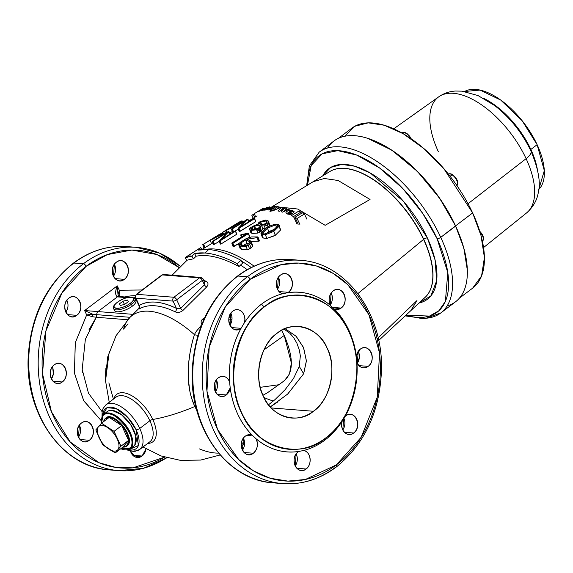 <?xml version="1.0" encoding="UTF-8"?>
<svg xmlns="http://www.w3.org/2000/svg" width="573" height="573" viewBox="0 0 573 573"><rect width="100%" height="100%" fill="white"/><g stroke="black" fill="none" stroke-linecap="round" stroke-linejoin="round"><path stroke-width="0.86" d="M270.298 211.365L270.349 210.578L272.232 210.234L270.914 211.014A91.193 44.995 52.9 0 1 271 211.022L273.285 210.234L277.038 206.652A90.355 44.587 52.9 0 1 278.85 206.832L276.995 208.644L281.357 207.211L272.655 210.9L269.84 211.179M289.286 209.26L282.496 212.146A91.007 44.909 -127.1 0 0 281.107 211.731L283.556 209.396L279.388 211.279A91.007 44.909 -127.1 0 0 277.912 210.936L281.852 207.304A90.355 44.587 52.9 0 1 283.742 207.698L281.458 209.775L285.247 208.063A90.355 44.587 52.9 0 1 286.844 208.5L284.466 210.742L288.484 209.009L289.286 209.26M356.993 360.589L358.111 361.943M358.197 359.472L358.741 360.446M356.8 362.1L357.559 361.592M273.371 208.586A90.742 44.773 -127.1 0 0 270.957 208.5L271.824 207.963A90.634 44.723 52.9 0 1 272.512 207.97L273.693 206.832L271.201 207.97A90.634 44.723 52.9 0 1 271.824 207.963L270.957 208.5A90.742 44.773 -127.1 0 0 270.334 208.508L269.138 209.331L269.489 209.632L272.519 209.052L268.587 209.99L267.62 209.596L269.897 207.856L274.152 206.531L275.155 207.054L273.371 208.586M263.315 209.274L258.416 211.666L263.415 208.586L257.628 211.845L263.995 208.235L264.812 208.157L263.315 209.274M254.527 213.507L262.011 208.944A90.126 44.472 52.9 0 1 263.021 208.364L255.68 212.848A91.007 44.909 -127.1 0 0 254.527 213.507A91.007 44.909 -127.1 0 0 254.233 213.693L255.651 216.759M254.254 213.743L253.23 214.359A91.007 44.909 -127.1 0 0 251.876 215.405L253.194 218.256M254.634 217.375L253.23 214.359M292.481 213.7A90.742 44.773 -127.1 0 0 289.544 212.468L290.411 211.938A90.634 44.723 52.9 0 1 291.249 212.275L292.452 211.387L292.287 210.828L289.651 211.645A90.634 44.723 52.9 0 1 290.411 211.938L289.537 212.468A90.742 44.773 -127.1 0 0 288.778 212.175L287.617 213.07L288.147 213.772L290.747 213.657L291.614 214.13L290.103 214.517L287.173 213.973L285.841 212.784L286.436 211.724L287.983 210.757L290.002 210.191L292.739 210.52L294.128 211.881L292.481 213.7M292.452 211.387L292.287 210.828M287.617 213.07L288.147 213.772M294.049 211.501L294.128 211.881M265.55 210.012A91.007 44.909 -127.1 0 0 264.024 210.191L267.971 207.576L262.95 210.37A91.007 44.909 -127.1 0 0 261.481 210.678L266.782 207.412A90.369 44.594 52.9 0 1 268.25 207.104L267.441 207.605L269.575 206.839L269.797 207.34L265.55 210.012M269.575 206.839L269.797 207.34M297.043 224.158L293.526 216.587A91.007 44.909 -127.1 0 0 291.456 215.598L298.798 211.108A90.126 44.472 52.9 0 1 300.875 212.11L293.526 216.587M301.455 213.357L300.875 212.11M299.858 224.38L297.101 218.442A91.007 44.909 -127.1 0 0 294.959 217.303L302.308 212.834A90.126 44.472 52.9 0 1 304.456 213.987L297.101 218.442M298.182 224.244L294.959 217.303M306.834 219.101L304.456 213.987M344.846 136.231L354.773 126.275L368.231 122.858L384.204 125.229L403.285 133.76L423.948 148.643L443.767 168.526L472.639 212.941L481.005 235.517L484.421 257.542L481.578 275.921L472.661 288.133M468.026 203.737L526.114 158.664A72.792 35.92 -127.1 0 0 438.746 96.823A72.792 35.92 52.9 0 1 526.114 158.664L468.026 203.737M530.312 150.14A1.683 0.587 155.1 0 1 530.849 149.446A61.598 30.39 52.9 0 1 537.316 169.221A61.598 30.39 52.9 0 0 530.849 149.446A1.683 0.587 -24.9 0 0 530.333 150.233M530.39 150.305A16.796 5.866 155.1 0 1 530.927 151.021C538.319 168.605 540.797 182.264 538.376 192.012C537.195 200.02 533.262 206.989 526.587 212.92A72.792 35.92 -127.1 0 0 526.114 158.664A16.796 5.866 -24.9 0 0 530.927 151.021A16.796 5.866 155.1 0 1 526.114 158.664A72.792 35.92 52.9 0 1 526.587 212.92L483.555 247.55M538.749 189.498L544.314 170.596L537.13 144.69L522.118 120.674L500.745 100.082L480.095 90.076L464.588 91.487A61.598 30.39 -127.1 0 1 475.705 89.402A61.598 30.39 -127.1 0 1 537.13 144.69L530.849 149.446L537.13 144.69A61.598 30.39 -127.1 0 1 538.749 189.498M483.712 98.377A61.598 30.39 52.9 0 1 530.849 149.446A61.598 30.39 52.9 0 0 483.712 98.377M438.366 151.723A72.792 35.92 52.9 0 1 438.746 96.823L393.723 128.818M459.403 298.161L472.704 288.097A100.232 49.457 -127.1 0 0 472.639 212.941L455.549 225.877A100.232 49.457 -127.1 0 0 367.708 138.344A100.232 49.457 -127.1 0 0 367.436 138.258A100.232 49.457 52.9 0 1 455.549 225.877L472.639 212.941A100.232 49.457 -127.1 0 0 372.686 122.98A100.232 49.457 -127.1 0 0 351.75 128.23L338.442 138.301M419.751 318.223A100.791 49.736 52.9 0 0 440.809 312.937L455.564 301.77A100.791 49.736 -127.1 0 0 455.499 226.192L455.549 225.877A100.232 49.457 52.9 0 1 467.324 270.277A100.232 49.457 -127.1 0 0 467.317 269.99A100.232 49.457 -127.1 0 0 455.549 225.877L439.699 198.33L417.366 171.363L391.81 150.176L367.701 138.337L391.803 150.169L417.359 171.356L439.692 198.322L455.549 225.877L463.858 248.224L467.317 270.055L463.858 248.224L455.549 225.877L440.744 237.365A100.791 49.736 -127.1 0 0 319.175 152.182A100.791 49.736 52.9 0 1 440.744 237.365A2.801 0.981 155.1 0 1 437.113 238.697A2.801 0.981 -24.9 0 0 440.744 237.365A100.791 49.736 52.9 0 1 440.809 312.937A100.791 49.736 -127.1 0 0 440.744 237.365L455.499 226.192A100.791 49.736 -127.1 0 0 333.93 141.008L319.175 152.182L309.356 165.898L306.648 185.659M481.814 233.884A6.382 3.152 -127.1 0 0 481.75 233.784L481.564 234.099A7.277 3.596 52.9 0 1 482.459 241.169A7.277 3.596 -127.1 0 0 482.452 235.711A7.277 3.596 -127.1 0 0 481.564 234.099L481.75 233.784M480.031 232.115A7.277 3.596 52.9 0 1 481.564 234.099A7.277 3.596 -127.1 0 0 480.031 232.115M480.776 234.694L481.564 234.099L480.776 234.694M410.454 138.286A7.277 3.596 -127.1 0 0 402.518 132.592L401.967 133.008L402.518 132.592A7.277 3.596 -127.1 0 0 402.038 132.85A7.277 3.596 52.9 0 1 402.518 132.592A7.277 3.596 52.9 0 1 410.454 138.286M401.888 132.965L402.697 132.492A0.895 0.774 70.1 0 0 402.518 132.592A0.895 0.774 -109.9 0 1 402.697 132.492L405.398 132.692L407.152 133.702L409.645 136.195L411.178 138.781M231.943 316.876A11.761 4.111 155.1 0 1 228.971 317.836A11.761 4.111 -24.9 0 0 231.943 316.876M228.77 319.999A11.761 4.111 -24.9 0 0 232.008 319.075A11.761 4.111 -24.9 0 1 228.77 319.999M231.678 315.429A10.636 3.717 155.1 0 1 229.386 316.203L231.678 315.429M124.463 304.413L122.966 301.19L127.457 300.051L128.366 301.62L127.457 300.051L122.966 301.19L119.377 303.905L122.966 301.19M134.977 298.762A11.761 4.111 155.1 0 1 131.403 304.277L132.284 306.183A11.761 4.111 -24.9 0 0 135.865 300.667L134.977 298.762C131.511 295.768 125.594 296.95 117.221 302.315A1.117 0.552 52.9 0 1 117.458 302.258A10.636 3.717 155.1 0 1 131.253 297.179A10.636 3.717 155.1 0 1 130.286 303.267A1.117 0.552 52.9 0 1 131.403 304.277A11.761 4.111 -24.9 0 0 134.977 298.762M114.442 309.456A11.761 4.111 -24.9 0 0 120.237 311.562A11.761 4.111 -24.9 0 0 132.284 306.183L131.403 304.277A1.117 0.552 -127.1 0 0 130.286 303.267A10.636 3.717 155.1 0 1 116.491 308.346A10.636 3.717 155.1 0 1 117.458 302.258A1.117 0.552 -127.1 0 0 117.221 302.315C112.107 307.107 113.712 306.204 113.647 308.668A11.761 4.111 -24.9 0 0 120.638 309.377A11.761 4.111 -24.9 0 0 131.403 304.277A11.761 4.111 155.1 0 1 120.638 309.377A11.761 4.111 155.1 0 1 113.647 308.668L114.528 310.573A11.761 4.111 -24.9 0 0 121.519 311.282A11.761 4.111 -24.9 0 0 132.284 306.183A11.761 4.111 -24.9 0 0 135.063 299.88M120.28 305.481L119.377 303.905L120.28 305.481L124.778 304.335L128.366 301.62L124.778 304.335L120.28 305.481M130.286 303.267C121.118 310.502 107.588 309.427 117.458 302.258C126.619 295.031 140.156 296.098 130.286 303.267M108.827 410.719A21.781 10.751 52.9 0 1 111.943 410.354L121.404 414.573L130.866 424.88L135.78 436.01L134.82 445.071A21.781 10.751 52.9 0 0 133.667 429.908A21.781 10.751 52.9 0 0 111.943 410.354L108.82 410.719M67.528 308.811L65.881 312.242L67.528 308.811A10.078 8.029 94.5 0 0 66.848 300.238M52.73 367.787L53.353 373.961L52.73 367.787A10.078 8.029 94.5 0 0 52.344 366.899M128.904 449.669L138.394 445.529L136.116 429.771L127.5 417.094L115.896 408.456L106.943 407.754L102.789 415.16A25.198 12.434 52.9 0 1 116.09 408.542A25.198 12.434 52.9 0 1 136.116 429.771A2.801 0.981 -24.9 0 0 139.748 428.439A27.998 13.816 -127.1 0 0 105.976 404.774A27.998 13.816 52.9 0 1 139.748 428.439A2.801 0.981 155.1 0 1 136.116 429.771A25.198 12.434 52.9 0 1 128.904 449.669M139.311 305.438L135.937 298.175A2.801 0.981 155.1 0 1 135.335 297.881A2.801 0.981 -24.9 0 0 135.937 298.175L139.311 305.438A87.225 43.039 52.9 0 1 176.434 308.374A2.801 1.74 -63.9 0 1 175.159 311.834A84.439 41.664 -127.1 0 0 139.218 308.99A2.801 2.435 59 0 0 139.311 305.438C148.736 300.08 161.113 301.054 176.434 308.374L173.06 301.111A2.801 0.981 -24.9 0 0 176.692 299.772L202.326 280.376A2.801 1.382 -127.1 0 0 199.533 277.862L173.898 297.258A2.801 1.382 52.9 0 1 176.692 299.772A2.801 1.382 -127.1 0 0 173.898 297.258A2.801 2.228 94.5 0 0 173.06 301.111L135.937 298.175L173.06 301.111A2.801 2.228 -85.5 0 1 173.898 297.258L136.768 294.321L162.403 274.925A2.801 2.228 -85.5 0 1 163.728 274.517A2.801 2.228 94.5 0 0 162.403 274.925A2.801 1.382 -127.1 0 0 161.822 275.076A2.801 1.382 52.9 0 1 162.403 274.925L199.533 277.862A2.801 2.228 -85.5 0 1 200.858 277.454A2.801 2.228 -85.5 0 1 202.577 278.772A2.801 0.981 155.1 0 1 203.171 279.065A2.801 0.981 155.1 0 1 202.326 280.376L204.403 284.86L204.582 282.088L204.403 284.86A2.801 1.239 -134.8 0 0 206.674 286.937A2.801 1.239 45.2 0 1 204.403 284.86L202.326 280.376L176.692 299.772L180.688 308.396L204.403 284.86L180.688 308.396A2.801 1.239 -134.8 0 0 182.916 310.451A2.801 1.239 45.2 0 1 180.688 308.396L176.692 299.772A2.801 0.981 155.1 0 1 173.06 301.111L176.434 308.374L180.688 308.396L176.434 308.374A2.801 1.74 116.1 0 1 175.159 311.834A84.439 41.664 -127.1 0 0 139.218 308.99L139.046 308.518L139.218 308.99A2.801 2.435 -121 0 0 139.311 305.438L139.132 306.054L139.311 305.438M257.786 236.914L258.029 237.308L257.786 236.914L251.475 236.921L245.674 238.927L240.467 242.15L245.674 238.927L251.475 236.921L257.786 236.914L259.111 240.474M307.465 185.165A97.997 48.354 52.9 0 1 357.545 155.412A97.997 48.354 52.9 0 1 437.113 238.697A97.997 48.354 52.9 0 1 405.877 315.236L429.528 316.067L438.839 310.788L445.393 301.391L447.792 272.598L437.113 238.697L422.81 213.521L402.812 188.538L379.584 167.989L356.843 155.125L337.748 150.642L322.141 153.829L311.196 165.576L307.465 185.165M324.511 438.846A2.801 1.382 -127.1 0 0 324.841 440.143A80.077 63.782 -85.5 0 1 303.654 450.485L298.691 451.481A80.077 63.782 -85.5 0 1 256.024 438.739L252.077 435.079A80.077 63.782 -85.5 0 1 230.203 387.95L229.587 381.776A80.077 63.782 -85.5 0 1 241.312 327.871A10.078 8.029 -85.5 0 1 240.789 328.3L231.535 327.57L240.789 328.3A10.078 8.029 -85.5 0 1 236.019 329.783A10.078 8.029 -85.5 0 1 228.942 322.176A10.078 8.029 -85.5 0 1 232.831 311.168C238.884 306.025 247.178 314.384 244.377 322.792C249.291 315.3 255.049 309.048 261.66 304.034C268.279 299.042 275.341 295.596 282.847 293.691C275.72 292.789 273.958 279.481 280.398 275.176C289.193 267.885 297.588 285.963 288.348 292.309L287.804 292.696C303.418 290.547 317.635 294.794 330.471 305.438C328.05 299.786 328.945 294.952 333.157 290.941A10.078 8.029 -85.5 0 1 337.927 289.458A10.078 8.029 -85.5 0 1 345.003 297.065A10.078 8.029 -85.5 0 1 341.114 308.073L331.896 307.343L341.114 308.073L334.417 309.098C346.271 321.353 353.562 337.067 356.291 356.227L360.209 349.222C369.005 341.923 377.399 360.002 368.167 366.355C363.382 369.148 359.636 367.83 356.915 362.401C358.068 381.883 354.157 399.854 345.182 416.306A10.078 8.029 -85.5 0 1 345.705 415.876C354.501 408.585 362.895 426.663 353.663 433.009A10.078 8.029 -85.5 0 1 348.893 434.492A10.078 8.029 -85.5 0 1 342.117 421.384C337.203 428.876 331.445 435.129 324.841 440.143C318.216 445.135 311.153 448.58 303.654 450.485C310.774 451.388 312.536 464.696 306.097 469C297.301 476.292 288.907 458.214 298.146 451.868L298.691 451.481C283.076 453.63 268.859 449.382 256.024 438.739C258.452 444.39 257.549 449.225 253.338 453.236C244.542 460.527 236.148 442.449 245.38 436.103L252.077 435.079C240.223 422.824 232.932 407.109 230.203 387.95A10.078 8.029 -85.5 0 1 226.285 394.955L217.031 394.224L226.285 394.955C217.489 402.253 209.095 384.175 218.334 377.822A10.078 8.029 -85.5 0 1 223.105 376.339A10.078 8.029 -85.5 0 1 229.587 381.776L230.203 387.95L226.285 394.955A10.078 8.029 -85.5 0 1 221.515 396.437A10.078 8.029 -85.5 0 1 214.438 388.831A10.078 8.029 -85.5 0 1 218.334 377.822C223.112 375.029 226.865 376.346 229.587 381.776C228.426 362.294 232.337 344.323 241.312 327.871L240.789 328.3C231.993 335.592 223.599 317.514 232.831 311.168A10.078 8.029 -85.5 0 1 237.609 309.685A10.078 8.029 -85.5 0 1 244.377 322.792A80.077 63.782 -85.5 0 1 261.66 304.034A2.801 1.382 -127.1 0 0 264.447 306.548A77.276 61.555 94.5 0 0 234.615 390.958A77.276 61.555 94.5 0 0 288.842 449.253A77.276 61.555 94.5 0 0 289 449.268M88.98 329.797L96.307 317.263L92.346 316.704L92.575 314.169L92.346 316.704L86.673 314.935L75.278 342.769L74.426 373.145L83.808 400.892L101.163 420.611L83.608 400.541L74.404 372.959L75.328 342.539L86.673 314.935L92.575 314.169L96.866 314.684A2.801 2.228 -85.5 0 1 97.933 311.576L84.632 310.545L92.575 314.169L96.866 314.684L96.307 317.263L92.346 316.704L86.673 314.935L84.632 310.545L117.257 285.855L119.291 290.239L142.125 289.974M218.564 453.107A83.393 41.149 52.9 0 1 199.504 448.924M241.391 443.703L244.048 442.141A2.801 1.497 -118.9 0 0 243.819 444.39L241.376 446.26L243.819 444.39A2.801 1.497 61.1 0 1 244.048 442.141L241.391 443.703M237.637 223.004L222.345 232.466L237.637 223.004M135.271 295.675A63.839 50.847 94.5 0 0 124.878 296.964M238.11 228.491L239.213 231.463L238.246 228.527L239.493 231.528L240.159 231.299L239.034 228.283L238.368 228.512L239.034 228.283L240.159 231.299L255.622 221.737L254.498 218.721L239.034 228.283L254.627 218.535L255.751 221.55L254.426 218.478L255.622 221.737L239.493 231.528L238.089 228.441L245.76 220.548L232.387 228.82L233.555 231.943L232.387 228.82L231.571 228.964L247.679 219.115L240.352 226.915L253.624 218.707L240.352 226.915L247.636 219.409L248.546 221.851L247.636 219.409L247.944 219.108L248.883 221.636L247.944 219.108M344.273 417.266L345.705 415.876A10.078 8.029 -85.5 0 1 350.475 414.394A10.078 8.029 -85.5 0 1 357.552 422A10.078 8.029 -85.5 0 1 353.663 433.009L344.409 432.278L353.663 433.009C347.61 438.152 339.316 429.793 342.117 421.384A80.077 63.782 -85.5 0 1 324.841 440.143M249.656 229.472L250.63 227.61C249.169 228.892 249.262 229.802 250.917 230.346L249.656 229.472L250.809 232.552L252.084 233.476L250.917 230.346L256.618 229.83L259.583 228.24L259.053 228.57L259.497 229.773L260.035 229.444L259.583 228.24L260.092 227.925L261.302 231.177L262.771 228.484L265.134 228.183L263.931 224.945L261.582 225.289L263.931 224.945L264.44 226.314L267.29 224.953L266.839 223.756L263.931 224.945L266.839 223.756L268.293 222.431L269.725 224.817L269.503 225.69L268.515 221.586L268.293 222.431L268.515 221.586L267.133 220.29L265.564 220.125L260.443 221.507L258.137 224.351L252.335 226.485L258.043 224.1M240.868 235.166L241.477 237.029L240.868 235.166M241.827 236.814L241.219 235.174L241.827 236.814M194.827 406.501C184.026 383.545 188.245 354.494 194.44 334.696A83.393 41.149 -127.1 0 0 129.863 317.485A83.393 41.149 -127.1 0 0 123.532 329.088A83.393 41.149 52.9 0 1 129.863 317.485A83.393 41.149 52.9 0 1 194.44 334.696C191.11 344.896 189.04 356.42 188.238 369.256L188.273 378.101L189.563 389.497C190.365 394.539 192.12 400.212 194.827 406.501A83.995 29.345 155.1 0 1 152.783 419.486A83.995 29.345 -24.9 0 0 194.827 406.501L196.818 410.404L194.827 406.501M113.905 398.779A29.803 14.705 52.9 0 1 131.059 395.327A29.803 14.705 52.9 0 1 152.783 419.486A29.803 14.705 52.9 0 1 147.691 443.43A29.803 14.705 52.9 0 0 152.783 419.486A2.801 0.981 -24.9 0 0 149.875 420.768A2.801 0.981 155.1 0 1 152.783 419.486A29.803 14.705 52.9 0 0 131.059 395.327A29.803 14.705 52.9 0 0 113.905 398.779M336.322 464.889A109.192 86.974 -85.5 0 1 217.511 429.392A109.192 86.974 -85.5 0 1 250.172 279.287A2.801 1.382 -127.1 0 0 247.378 276.773A111.993 89.209 94.5 0 0 204.138 399.102A111.993 89.209 94.5 0 0 282.733 483.598A111.993 89.209 -85.5 0 1 204.138 399.102A111.993 89.209 -85.5 0 1 247.378 276.773A2.801 1.382 52.9 0 1 250.172 279.287L225.318 306.899L209.231 346.987L206.968 391.209L217.511 429.392L238.683 459.532L253.431 470.834L270.155 478.233L287.861 481.119L305.423 479.472L336.322 464.889L361.176 437.278L377.263 397.189L379.527 352.968L368.983 314.785L347.811 284.645L333.071 273.342L316.339 265.944L298.633 263.057L281.071 264.705L250.172 279.287A109.192 86.974 -85.5 0 1 368.983 314.785A109.192 86.974 -85.5 0 1 336.322 464.889A2.801 1.382 52.9 0 1 336.33 466.988A2.801 1.382 -127.1 0 0 336.322 464.889M204.962 247.651L204.224 248.102L202.914 244.571L204.224 248.095L204.962 247.651L203.659 244.148L202.921 244.535L219.044 234.579L210.176 240.116A103.57 54.063 58.3 0 1 212.762 238.962L220.849 234.973L221.199 235.918L220.849 234.973L212.762 238.962L213.421 240.732L212.762 238.962L210.176 240.116L211.501 243.668L212.87 242.909L211.501 243.668L210.176 240.116L203.659 244.148L204.962 247.651L211.501 243.668M246.046 234.207L241.219 235.174L246.046 234.207L231.943 242.931L246.046 234.207M274.352 235.832L266.796 238.425L265.406 234.694L273.822 231.392L275.284 235.31L266.796 238.425L263.236 238.017L262.276 237.136L263.236 238.017L261.904 234.429L260.966 233.619L261.123 232.645L266.452 227.703L269.074 226.299L274.746 224.236L278.22 224.408L274.746 224.236L269.074 226.299L266.452 227.703L261.123 232.645L261.904 234.429L265.406 234.694L266.796 238.425L263.236 238.017L261.904 234.429L265.406 234.694L273.822 231.392L279.151 226.134L280.584 229.988L279.151 225.304L279.151 226.134L278.22 224.408L279.151 225.304M53.045 368.768A77.276 61.555 94.5 0 0 53.468 372.744L53.045 368.768M247.851 244.306L248.689 243.783L247.851 244.306M62.256 381.983L53.01 381.253L62.256 381.983C53.461 389.275 45.066 371.197 54.306 364.851A10.078 8.029 -85.5 0 1 59.076 363.368A10.078 8.029 -85.5 0 1 66.153 370.975A10.078 8.029 -85.5 0 1 62.256 381.983A10.078 8.029 -85.5 0 1 57.486 383.466A10.078 8.029 -85.5 0 1 50.417 375.859A10.078 8.029 -85.5 0 1 54.306 364.851C63.102 357.559 71.496 375.637 62.256 381.983M51.391 378.925A10.078 8.029 94.5 0 0 53.353 373.961L51.391 378.925M89.309 440.265L80.062 439.534L89.309 440.265C80.514 447.556 72.119 429.478 81.359 423.132A10.078 8.029 -85.5 0 1 86.129 421.649A10.078 8.029 -85.5 0 1 93.198 429.256A10.078 8.029 -85.5 0 1 89.309 440.265A10.078 8.029 -85.5 0 1 84.539 441.747A10.078 8.029 -85.5 0 1 77.47 434.141A10.078 8.029 -85.5 0 1 81.359 423.132C90.154 415.833 98.549 433.911 89.309 440.265M78.444 437.199A10.078 8.029 94.5 0 0 79.396 425.173L78.444 437.199M299.249 366.412L303.654 373.754L306.397 360.732L303.439 347.36L296.234 336.387L285.082 328.68M185.623 257.256L200.743 247.543L198.108 250.093L208.687 249.52C218.249 250.322 228.992 253.903 240.925 260.271L242.651 263.114L240.452 265.113A94.524 46.642 52.9 0 1 247.25 269.654A94.524 46.642 -127.1 0 0 240.452 265.113L239.027 266.545L237.329 263.759L240.925 260.271A96.457 43.219 -134.2 0 0 208.687 249.52A96.457 43.219 -134.2 0 0 198.108 250.093L200.743 247.543L201.947 249.52L200.743 247.543L185.323 257.542M250.616 248.252L252.543 246.411L249.921 240.51L251.239 241.677L251.21 242.823L252.636 246.053M86.143 266.316L62.034 292.753L45.897 331.008L42.517 373.789L51.448 411.772L70.207 441.969L99.057 462.74L115.882 467.432L133.043 467.84L164.594 457.132A109.192 86.974 -85.5 0 1 51.441 411.751A109.192 86.974 -85.5 0 1 86.143 266.316A2.801 1.382 -127.1 0 0 83.35 263.802A111.993 89.209 94.5 0 0 40.117 386.13A111.993 89.209 94.5 0 0 118.704 470.626A111.993 89.209 -85.5 0 1 40.117 386.13A111.993 89.209 -85.5 0 1 83.35 263.802L73.903 263.05A111.993 89.209 94.5 0 0 30.663 385.385A111.993 89.209 94.5 0 0 109.257 469.881A111.993 89.209 -85.5 0 1 30.663 385.385A111.993 89.209 -85.5 0 1 73.903 263.05A111.993 89.209 -85.5 0 1 126.912 246.591A111.993 89.209 94.5 0 0 73.903 263.05L83.35 263.802A2.801 1.382 52.9 0 1 86.143 266.316A109.192 86.974 -85.5 0 1 179.485 267.813L156.952 254.534L131.876 250.05L107.402 254.577L86.143 266.316M124.327 279.338C115.531 286.636 107.137 268.558 116.369 262.205C125.165 254.913 133.559 272.992 124.327 279.338L115.073 278.607L124.327 279.338A10.078 8.029 -85.5 0 1 119.556 280.82A10.078 8.029 -85.5 0 1 112.48 273.214A10.078 8.029 -85.5 0 1 116.369 262.205A10.078 8.029 -85.5 0 1 121.139 260.722A10.078 8.029 -85.5 0 1 128.216 268.329A10.078 8.029 -85.5 0 1 124.327 279.338M76.761 315.329C67.965 322.62 59.571 304.542 68.81 298.196C77.606 290.898 86 308.976 76.761 315.329L67.514 314.598L76.761 315.329A10.078 8.029 -85.5 0 1 71.99 316.812A10.078 8.029 -85.5 0 1 64.914 309.205A10.078 8.029 -85.5 0 1 68.81 298.196A10.078 8.029 -85.5 0 1 73.58 296.714A10.078 8.029 -85.5 0 1 80.65 304.32A10.078 8.029 -85.5 0 1 76.761 315.329M142.068 456.022L135.128 456.946L130.465 450.987A10.078 8.029 -85.5 0 0 137.298 457.505A10.078 8.029 -85.5 0 0 142.068 456.022L132.821 455.291L142.068 456.022L146.015 448.845A10.078 8.029 -85.5 0 1 142.068 456.022M113.461 276.279A10.078 8.029 94.5 0 0 114.414 264.253L113.461 276.279M254.648 229.651L253.767 226.414L252.349 227.295L253.273 229.787L252.349 227.295L254.584 225.941L259.361 225.11L259.992 226.801L259.956 225.361L260.285 226.249L259.361 225.11L259.956 225.361L260.006 226.786L258.788 227.768L260.006 226.786L259.361 225.11L253.767 226.414L254.684 228.878L255.501 228.398L254.584 225.941L255.73 229.021L254.648 229.651M118.769 296.477L118.024 294.916L117.257 285.855C115.094 291.542 115.123 295.217 117.358 296.886A2.801 2.228 -85.5 0 1 118.683 296.47A2.801 2.228 94.5 0 0 117.358 296.886C115.123 294.823 115.094 291.141 117.257 285.855L84.632 310.545L97.933 311.576L117.358 296.886L126.862 297.638L117.358 296.886L97.933 311.576A2.801 2.228 94.5 0 0 96.866 314.684L96.307 317.263L85.356 339.366L82.183 369.399L88.486 393.236L102.123 411.693M219.094 241.018L220.046 240.882L235.639 231.127L234.629 231.277L221.357 239.485L228.871 231.471L227.954 231.743L212.49 241.305L226.686 232.925L219.158 240.932L226.686 232.925L213.321 241.19L214.467 244.277L219.215 241.355L214.467 244.277L213.321 241.19L212.49 241.305L227.954 231.743L228.871 231.471L229.888 234.207L228.871 231.471L221.357 239.485L234.629 231.277L235.639 231.127L236.756 234.128L235.639 231.127L220.046 240.882L221.171 243.883L236.628 234.321L235.51 231.32L236.628 234.321L221.171 243.883L220.046 240.882L219.258 241.111L220.376 244.112L219.258 241.111M220.218 244.055L219.373 241.104L220.498 244.105L221.171 243.883L220.376 244.112M221.149 234.45L221.608 233.662L220.061 235.181L214.094 238.189A103.57 54.063 -121.7 0 0 211.294 239.428L220.061 235.181M221.844 233.691L218.413 235.016L218.757 235.94L218.413 235.016A103.57 54.063 58.3 0 1 221.228 233.777L221.608 233.662M203.888 280.598A90.233 44.522 52.9 0 1 205.936 281.515A2.801 1.783 -65 0 1 204.504 281.937A2.801 1.783 115 0 0 206.165 281.329C208.429 282.675 208.593 284.545 206.674 286.937L182.916 310.451C180.345 312.457 177.752 312.915 175.159 311.834C177.809 312.908 180.402 312.443 182.916 310.451L206.674 286.937C208.593 284.58 208.429 282.711 206.165 281.329A2.801 1.783 -65 0 1 205.936 281.515A90.233 44.522 -127.1 0 0 203.888 280.598M257.019 228.856L258.788 227.768L257.019 228.856L252.005 229.651L257.019 228.856M82.555 372.765L82.168 369.198M313.388 411.271A45.919 36.572 -85.5 0 1 291.65 418.025A45.919 36.572 -85.5 0 1 259.433 383.38A45.919 36.572 -85.5 0 1 277.16 333.221A45.919 36.572 -85.5 0 1 298.891 326.474A45.919 36.572 -85.5 0 1 331.115 361.119A45.919 36.572 -85.5 0 1 313.388 411.271L271.251 407.94L313.388 411.271C298.34 424.93 271.05 416.779 263.422 396.344C253.051 377.994 260.55 343.521 277.16 333.221C292.201 319.569 319.49 327.72 327.119 348.148C337.497 366.505 329.991 400.978 313.388 411.271M244.37 445.579L243.819 444.39L244.37 445.579M259.368 240.889L251.124 241.441L258.502 241.212L257.17 237.645L246.877 239.235L257.17 237.645L258.824 241.197L257.485 237.623L257.85 237.494L259.189 241.075L258.824 241.197L257.17 237.645L258.029 237.308M240.689 245.072L241.29 245.43L240.689 245.072L240.753 243.081L241.684 245.573L240.753 243.081L240.689 245.072L240.266 244.564M265.779 223.441L266.724 222.646L266.646 221.228L266.997 222.174L266.03 220.977L266.674 222.704L266.03 220.977L266.646 221.228L266.724 222.646L265.779 223.441L263.816 224.272L260.443 224.415L263.816 224.272L265.779 223.441M215.419 391.896A10.078 8.029 94.5 0 0 216.372 379.87L215.419 391.896M242.322 245.731L241.204 242.744L240.753 243.081L241.204 242.744L242.322 245.731M139.869 307.658L138.967 308.632L139.132 306.054L135.335 297.881L136.188 294.472A2.801 1.382 52.9 0 1 136.768 294.321A2.801 2.228 94.5 0 0 135.937 298.175A2.801 2.228 -85.5 0 1 136.768 294.321L162.403 274.925L199.533 277.862L173.898 297.258L136.768 294.321A2.801 1.382 -127.1 0 0 136.188 294.472L161.822 275.076L163.728 274.517L200.858 277.454A2.801 2.228 94.5 0 0 199.533 277.862A2.801 1.382 52.9 0 1 202.326 280.376A2.801 0.981 -24.9 0 0 203.171 279.065L204.267 281.852M142.118 289.981L119.291 290.239L119.879 295.869A2.801 1.941 -14.9 0 1 118.024 294.916L119.291 290.239L117.257 285.855L118.024 294.916L119.291 290.239L119.879 295.869A2.801 1.941 165.1 0 1 118.024 294.916L118.625 296.284M266.997 221.651L266.646 221.228M187.106 260.185L193.502 258.795L191.891 256.138L185.129 257.743C186.54 256.174 188.796 255.637 191.891 256.138L194.519 253.581L196.131 256.231L193.502 258.795L187.106 260.185A94.524 46.642 -127.1 0 0 186.848 260.443A94.524 46.642 52.9 0 1 187.106 260.185L186.805 260.5L185.308 257.556M248.969 244.836L251.21 242.823L249.713 244.377L251.06 247.98L249.713 244.377L248.224 245.294L249.563 248.883L247.429 249.864L246.096 246.297L248.224 245.294L249.563 248.883L247.429 249.864L241.484 249.52L240.223 246.132L238.74 244.893L238.905 243.611L240.223 246.132L246.096 246.297L248.668 245.022M262.506 232.889L263.057 233.741L264.726 233.956L263.057 233.741L262.506 232.889L267.491 228.154L275.549 224.845L277.139 225.031L277.769 225.834L272.734 230.797L264.726 233.956L272.734 230.797L277.769 225.834L277.139 225.031L275.549 224.845L276.573 227.596L275.549 224.845L267.491 228.154L268.787 231.642L266.18 233.555L268.787 231.642L275.341 228.871L268.787 231.642L267.491 228.154L262.484 233.24M278.206 288.076A94.652 46.707 -127.1 0 0 276.515 286.242A94.652 46.707 52.9 0 1 278.206 288.076M254.09 266.18A94.652 46.707 -127.1 0 0 205.621 249.384A94.652 46.707 52.9 0 1 254.09 266.18M242.83 245.803L247.006 243.239L245.767 239.922L241.204 242.744L245.767 239.922L247.006 243.239L242.436 246.046M134.662 298.254L135.543 298.325L134.662 298.254M247.07 244.786L246.118 245.301L241.29 245.43L246.118 245.301L247.07 244.786M253.08 229.787L252.184 227.395L251.132 228.999L252.349 227.295L253.08 229.787M194.519 253.581A96.457 43.219 45.8 0 1 205.091 253.008L208.687 249.52L205.091 253.008A96.457 43.219 45.8 0 1 237.329 263.759C225.404 257.392 214.66 253.81 205.091 253.008L194.519 253.581L191.891 256.138L193.502 258.795L196.131 256.231C207.541 253.918 221.844 257.356 239.027 266.545C221.78 257.32 207.476 253.882 196.131 256.231L194.519 253.581M244.556 443.982L243.819 444.39L244.556 443.982M213.65 244.413L212.49 241.305M330.249 305.015A10.078 8.029 94.5 0 0 331.201 292.989L330.249 305.015M232.788 232.294L233.562 231.979L232.788 232.294L232.244 230.833L233.068 230.64L232.244 230.833L231.607 229.128L232.76 232.151M109.285 351.256L105.425 381.647L105.16 368.468M113.404 399.152L108.877 382.879M331.18 306.519L330.471 305.438A10.078 8.029 -85.5 0 1 333.157 290.941C341.952 283.649 350.347 301.727 341.114 308.073A10.078 8.029 -85.5 0 1 336.344 309.556A10.078 8.029 -85.5 0 1 334.417 309.098A80.077 63.782 -85.5 0 1 356.291 356.227A10.078 8.029 -85.5 0 1 360.209 349.222A10.078 8.029 -85.5 0 1 364.98 347.739A10.078 8.029 -85.5 0 1 372.056 355.346A10.078 8.029 -85.5 0 1 368.167 366.355L358.913 365.624L368.167 366.355A10.078 8.029 -85.5 0 1 363.389 367.837A10.078 8.029 -85.5 0 1 356.915 362.401L356.599 361.42L356.915 362.401A80.077 63.782 -85.5 0 1 345.182 416.306L342.117 421.384M301.19 295.202A77.276 61.555 94.5 0 0 301.026 295.188A77.276 61.555 94.5 0 0 264.447 306.548A2.801 1.382 52.9 0 1 261.66 304.034A80.077 63.782 -85.5 0 1 282.847 293.691A10.078 8.029 -85.5 0 1 276.437 285.734A10.078 8.029 -85.5 0 1 280.398 275.176A10.078 8.029 -85.5 0 1 285.168 273.701A10.078 8.029 -85.5 0 1 292.244 281.3A10.078 8.029 -85.5 0 1 288.348 292.309A10.078 8.029 -85.5 0 1 287.804 292.696L282.847 293.691L287.804 292.696A80.077 63.782 -85.5 0 1 330.471 305.438L334.417 309.098M279.101 291.578L288.348 292.309L279.101 291.578M201.882 324.447C200.65 322.477 200.901 320.694 202.634 319.118A2.801 0.945 -122.6 0 0 203.673 319.92A2.801 0.945 57.4 0 1 202.634 319.118L204.611 317.836L202.634 319.118C200.908 320.651 200.65 322.427 201.882 324.447C199.648 328.315 196.317 330.112 194.44 334.696A11.202 5.601 -163.2 0 0 198 335.291A11.202 5.601 16.8 0 1 194.44 334.696M203.63 320.013L203.15 321.109L203.63 320.013M238.268 222.625L241.24 221.106C242.537 220.605 242.451 220.92 240.982 222.045L241.319 222.94L240.982 222.045L239.442 223.069L239.75 223.907L239.442 223.069L226.314 230.539L226.987 232.337L226.314 230.539L222.209 232.552L222.403 233.068L222.345 232.466L233.204 226.922L240.982 222.045C242.443 220.92 242.529 220.605 241.24 221.106A103.57 54.063 -121.7 0 0 238.268 222.625L238.21 222.653M221.4 234.25L221.228 233.777L221.4 234.25M238.089 228.441L245.76 220.548L231.607 229.128M357.301 363.289A10.078 8.029 94.5 0 0 358.247 351.27L357.301 363.289M273.822 231.392L275.284 235.31L280.584 229.988L279.151 226.134L273.822 231.392M212.554 241.477L213.686 244.578L214.467 244.277M237.902 223.778L237.63 223.04L223.828 231.571L237.63 223.04A103.57 54.063 58.3 0 1 240.13 221.794L239.829 222.546L232.624 227.044L226.185 230.389A103.57 54.063 -121.7 0 0 223.828 231.571L232.624 227.044L239.829 222.546C241.047 221.651 241.147 221.4 240.13 221.794L240.288 222.217L240.13 221.794L237.63 223.04L237.902 223.778M191.332 276.702L180.653 275.857L191.325 276.702M234.851 231.184L238.311 229.05L234.851 231.184M222.345 233.089A103.57 54.063 -121.7 0 0 219.044 234.579L222.345 233.089C223.577 232.702 223.52 233.032 222.166 234.092L222.539 235.088L222.166 234.092C223.513 233.032 223.57 232.702 222.345 233.089L222.489 233.039M222.947 232.91L223.728 234.357M277.568 226.192L277.139 225.031L277.568 226.192M248.338 233.283L241.326 234.565L247.944 233.275M233.104 246.053L231.943 242.931M240.853 234.787L241.326 234.565L240.853 234.787M260.221 224.351L260.443 224.415A103.57 54.063 -121.7 0 0 260.221 224.351L259.877 222.818L260.736 222.102L266.03 220.977L260.736 222.102L259.877 222.818L260.471 224.423L259.877 222.818L259.533 223.814L260.221 224.351M203.716 280.233A90.255 44.536 52.9 0 1 206.165 281.329A90.255 44.536 52.9 0 0 203.716 280.233M252.005 229.651L251.132 228.999L252.005 229.651M251.44 227.044L250.673 227.581M261.582 225.289L260.092 227.925L261.582 225.289L262.871 228.713M229.544 234.421L228.563 231.779L229.544 234.421M262.943 395.277L267.441 392.77L284.401 380.737L289.515 373.847L291.363 362.945L284.229 335.477L263.96 349.867L284.229 335.477L281.658 330.313L284.229 335.477C294.15 358.49 293.677 373.925 282.818 381.79L278.987 384.719L260.257 387.327M255.042 229.408L254.684 228.878L255.501 228.398L255.73 229.021L258.015 228.24L255.558 229.114M252.084 233.476L257.821 233.068L259.755 232.137L257.821 233.068L256.618 229.83L250.917 230.346L252.084 233.476L257.821 233.068L257.091 231.098L258.989 230.088L259.755 232.137L261.302 231.177L260.092 227.925L259.583 228.24L260.801 231.492L260.264 231.821L259.053 228.57L256.618 229.83L257.091 231.098L258.989 230.088L258.545 228.885L259.755 232.137L260.264 231.821L259.497 229.773L260.035 229.444L260.801 231.492L262.771 228.484L266.094 227.932L265.134 228.183L264.44 226.314L267.29 224.953L267.985 226.836L267.29 224.953L268.78 223.749L269.503 225.69L268.988 226.342L269.725 224.817L268.458 221.207L269.725 224.817M240.818 221.629L240.13 221.794M127.485 450.07L133.416 451.352L135.393 451.223L139.762 449.433A27.998 13.816 -127.1 0 0 139.748 428.439L149.875 420.768A27.998 13.816 -127.1 0 0 116.104 397.11A27.998 13.816 -127.1 0 1 149.875 420.768L139.748 428.439A27.998 13.816 52.9 0 1 139.762 449.433A27.998 13.816 52.9 0 1 133.917 450.901M282.733 483.598L273.278 482.853A111.993 89.209 -85.5 0 1 194.691 398.357A111.993 89.209 -85.5 0 1 237.931 276.028A2.801 1.382 -127.1 0 0 237.344 276.172A2.801 1.382 52.9 0 1 237.931 276.028L247.378 276.773A111.993 89.209 -85.5 0 1 300.388 260.307A111.993 89.209 94.5 0 0 247.378 276.773L237.931 276.028A111.993 89.209 -85.5 0 1 290.941 259.562A111.993 89.209 94.5 0 0 237.931 276.028A111.993 89.209 94.5 0 0 194.691 398.357A111.993 89.209 94.5 0 0 273.278 482.853C226.006 480.489 188.016 425.71 192.392 367.458C195.393 328.286 210.377 297.86 237.344 276.172C253.968 263.781 271.831 258.244 290.941 259.562L300.388 260.307C346.035 262.692 383.38 313.818 381.475 370.165C379.813 411.65 364.765 443.925 336.33 466.988A2.801 1.382 52.9 0 1 335.742 467.138A111.993 89.209 -85.5 0 1 282.733 483.598C301.835 484.916 319.698 479.379 336.33 466.988M224.716 231.277L225.461 233.283L224.716 231.277M149.897 441.762A27.998 13.816 -127.1 0 0 149.875 420.768A27.998 13.816 -127.1 0 1 149.897 441.762L139.762 449.433M259.619 221.987L265.858 220.125M266.839 220.218L267.405 220.369M277.49 289.25L278.435 277.225A10.078 8.029 94.5 0 1 277.482 289.25M229.923 325.242L230.876 313.216A10.078 8.029 94.5 0 1 229.923 325.235M242.472 450.177L243.425 438.152A10.078 8.029 94.5 0 1 242.472 450.177M295.231 465.935L296.184 453.909A10.078 8.029 94.5 0 1 295.231 465.935M342.797 429.951L343.757 417.953A10.078 8.029 94.5 0 1 342.797 429.951M128.051 323.845L123.718 328.852M197.642 329.783L201.603 324.862M231.449 322.133L228.906 321.933L231.449 322.133M273.357 401.007A83.751 41.328 52.9 0 1 263.96 397.461A83.751 41.328 -127.1 0 0 273.357 401.007M127.693 319.741L96.307 317.263L96.866 314.684L130.042 317.306L96.866 314.684L96.307 317.263L127.693 319.741M241.312 327.871L244.377 322.792L241.312 327.871M233.204 226.922L233.519 227.76L233.204 226.922M232.065 243.332L233.232 246.462L234.099 246.397L232.925 243.253L232.065 243.332L232.925 243.253L248.489 233.569L232.925 243.253L234.099 246.397L239.099 243.317L233.232 246.462M166.643 457.734A111.993 89.209 -85.5 0 1 118.704 470.626L143.429 468.334L166.901 457.806M423.776 298.497L425.094 297.387A79.01 38.985 -127.1 0 0 423.562 239.392A2.801 0.981 155.1 0 1 423.719 239.263A2.801 0.981 155.1 0 1 427.351 237.924L403.607 201.467L370.351 173.075L354.751 166.213L341.709 164.422L330.743 167.431L322.764 175.854A81.803 40.361 52.9 0 1 371.397 173.683A81.803 40.361 52.9 0 1 427.351 237.924A2.801 0.981 -24.9 0 0 423.719 239.263A79.002 38.985 -127.1 0 0 329.496 171.75A79.002 38.985 52.9 0 1 423.719 239.263A2.801 0.981 -24.9 0 0 423.562 239.392A79.01 38.985 -127.1 0 0 329.862 171.528L313.603 181.44M118.704 470.626L109.257 469.881C61.984 467.518 23.994 412.739 28.364 354.486C31.365 315.315 46.349 284.888 73.315 263.2A2.801 1.382 52.9 0 1 73.903 263.05A2.801 1.382 -127.1 0 0 73.315 263.2C89.94 250.809 107.81 245.273 126.912 246.591L136.367 247.335A111.993 89.209 94.5 0 0 83.35 263.802A111.993 89.209 -85.5 0 1 136.367 247.335A111.993 89.209 -85.5 0 1 180.631 266.667M258.244 223.212L258.896 222.51M238.74 244.893L240.316 248.732M261.653 224.566L260.736 222.102L261.653 224.566M211.294 239.428L218.413 235.016L211.294 239.428M220.849 234.973L222.166 234.092L220.849 234.973M249.642 236.513L248.037 237.809L249.57 236.864L248.388 233.684L249.67 236.742L248.517 233.505M287.539 394.203L303.654 373.754L287.818 393.952L270.291 406.909L277.977 401.809M285.089 328.68L296.076 336.222L303.654 347.89L306.397 361.054L303.654 373.754L299.271 366.391M423.719 239.263A79.002 38.985 52.9 0 1 424.779 297.681A79.002 38.985 -127.1 0 0 423.719 239.263M84.632 310.545L86.673 314.935L92.575 314.169L84.632 310.545M131.21 452.964A10.078 8.029 94.5 0 0 132.184 451.273L131.21 452.964M248.503 243.897L247.006 243.239L248.503 243.897M132.993 314.348L97.933 311.576L132.993 314.348M253.338 453.236A10.078 8.029 -85.5 0 1 248.567 454.718A10.078 8.029 -85.5 0 1 241.491 447.112A10.078 8.029 -85.5 0 1 245.38 436.103A10.078 8.029 -85.5 0 1 250.157 434.62A10.078 8.029 -85.5 0 1 252.077 435.079L256.024 438.739A10.078 8.029 -85.5 0 1 253.338 453.236L244.084 452.505L253.338 453.236M356.177 357.445L356.291 356.227L356.177 357.445M242.057 220.849L242.601 222.145M427.351 237.924A81.803 40.361 52.9 0 1 418.999 303.045L430.889 295.897L436.683 280.713L435.093 260.006L427.351 237.924M249.491 243.052L248.797 241.19L245.767 239.922A103.57 54.063 58.3 0 1 248.797 241.19L249.627 242.816L248.689 243.783L249.692 241.978L248.797 241.19L249.491 243.052M249.921 240.51A103.57 54.063 -121.7 0 0 246.877 239.235L249.921 240.51M240.467 242.15L238.905 243.611L240.467 242.15M327.613 147.999A100.791 49.736 52.9 0 1 354.988 135.729A100.791 49.736 52.9 0 1 367.164 138.172A100.791 49.736 52.9 0 1 455.499 226.192A100.791 49.736 52.9 0 1 467.332 270.556A100.791 49.736 52.9 0 1 447.126 305.946M298.146 451.868A10.078 8.029 -85.5 0 1 298.691 451.481L303.654 450.485A10.078 8.029 -85.5 0 1 310.057 458.443A10.078 8.029 -85.5 0 1 306.097 469L296.85 468.263L306.097 469A10.078 8.029 -85.5 0 1 301.326 470.476A10.078 8.029 -85.5 0 1 294.25 462.877A10.078 8.029 -85.5 0 1 298.146 451.868M241.484 249.52L240.223 246.132L246.096 246.297L247.429 249.864L241.484 249.52L240.044 248.36M301.291 295.21L301.026 295.188A77.276 61.555 94.5 0 0 264.447 306.548L264.79 306.576A77.276 61.555 -85.5 0 1 301.362 295.217A77.276 61.555 -85.5 0 1 355.589 353.512A77.276 61.555 -85.5 0 1 325.758 437.922A77.276 61.555 -85.5 0 1 289.179 449.282A77.276 61.555 -85.5 0 1 234.951 390.979A77.276 61.555 -85.5 0 1 264.79 306.576C236.857 323.852 224.215 381.962 241.67 412.804C254.476 447.169 300.474 460.907 325.758 437.922C353.691 420.646 366.333 362.537 348.871 331.695C336.065 297.33 290.067 283.585 264.79 306.576L264.447 306.548A77.276 61.555 94.5 0 0 234.615 390.958A77.276 61.555 94.5 0 0 288.842 449.253L289.107 449.275M229.451 233.032L232.301 231.506L229.451 233.032M247.808 219.087L231.571 228.964M254.426 218.478L253.624 218.707L254.426 218.478M240.452 265.113L242.651 263.114L240.925 260.271L237.329 263.759L239.027 266.545L240.452 265.113M185.129 257.743L186.798 260.493M266.839 223.756L267.29 224.953L268.78 223.749L268.293 222.431L266.839 223.756M259.82 221.858L260.443 221.507M238.246 228.527L239.493 231.528M267.827 220.555L268.458 221.207M106.356 412.374A21.838 10.78 52.9 0 1 115.581 411.35A21.838 10.78 52.9 0 1 136.045 438.402A21.838 10.78 52.9 0 1 134.44 445.565L131.095 448.1A0.559 0.487 -139.8 0 1 130.343 447.964A21.28 10.5 52.9 0 0 123.575 423.633A21.28 10.5 52.9 0 0 102.982 415.633C111.133 404.209 140.013 438.331 130.343 447.964A0.559 0.487 40.2 0 0 131.095 448.1A21.838 10.78 52.9 0 1 130.229 448.917A21.838 10.78 -127.1 0 0 131.095 448.1A21.838 10.78 -127.1 0 0 124.907 424.056A21.838 10.78 -127.1 0 0 103.878 414.086A21.838 10.78 -127.1 0 0 103.011 414.909A0.559 0.487 40.2 0 0 102.982 415.633A21.28 10.5 52.9 0 0 101.493 423.239L102.982 415.633A0.559 0.487 -139.8 0 1 103.011 414.909A21.838 10.78 52.9 0 1 103.878 414.086A21.838 10.78 52.9 0 1 124.907 424.056A21.838 10.78 52.9 0 1 131.095 448.1L134.44 445.565A21.838 10.78 52.9 0 1 132.549 446.997M115.767 411.428A21.616 10.665 -127.1 0 1 136.023 438.195A21.616 10.665 -127.1 0 1 136.037 438.295A21.616 10.665 -127.1 0 0 133.566 429.893A21.616 10.665 -127.1 0 0 115.674 411.385A21.616 10.665 -127.1 0 1 115.767 411.428L115.581 411.35M127.17 445.744L127.886 445.063L127.27 445.536L128.596 440.408L122.93 447.105L127.27 445.536A17.455 8.616 52.9 0 1 126.576 446.188A17.455 8.616 52.9 0 1 122.93 447.105L115.295 452.885L102.739 444.748L95.849 429.908L101.514 423.211L109.157 417.43L104.816 419.006L103.634 421.606A17.455 8.616 52.9 0 1 104.816 419.006A17.455 8.616 52.9 0 1 105.511 418.347A17.455 8.616 52.9 0 1 122.321 426.312A17.455 8.616 52.9 0 1 127.27 445.536L127.886 445.063C135.822 437.163 112.129 409.165 105.439 418.534M117.837 449.755A15.12 7.463 52.9 0 1 108.727 449.031L115.295 452.885L117.837 449.755L115.295 452.885L122.93 447.105L128.596 440.408L120.96 446.188L117.837 449.755L120.96 446.188L117.229 438.982A15.12 7.463 52.9 0 1 117.837 449.755C115.861 451.789 112.824 451.545 108.727 449.031A15.12 7.463 52.9 0 1 99.007 437.543L102.739 444.748L108.727 449.031C104.615 446.231 101.378 442.399 99.007 437.543C96.873 432.708 96.672 429.113 98.398 426.778C100.375 424.736 103.412 424.98 107.509 427.494C111.62 430.294 114.858 434.126 117.229 438.982C119.363 443.824 119.564 447.413 117.837 449.755M120.659 448.824L130.229 448.917L133.573 446.388A21.838 10.78 -127.1 0 0 134.44 445.565A21.838 10.78 -127.1 0 0 128.252 421.52A21.838 10.78 -127.1 0 0 107.223 411.557L102.939 414.974L101.378 423.368M130.343 447.964L120.781 448.731A21.28 10.5 52.9 0 0 130.343 447.964M95.849 429.908L99.007 437.543A15.12 7.463 52.9 0 1 98.398 426.778A15.12 7.463 52.9 0 1 107.509 427.494L114.07 431.347L121.712 425.567C117.401 420.654 113.218 417.939 109.157 417.43L121.712 425.567L109.157 417.43L101.514 423.211L107.509 427.494A15.12 7.463 52.9 0 1 117.229 438.982L114.07 431.347L101.514 423.211L95.849 429.908M126.633 446.145L127.199 445.722A17.455 8.616 -127.1 0 0 127.886 445.063A17.455 8.616 -127.1 0 0 122.944 425.839A17.455 8.616 -127.1 0 0 106.127 417.875L105.568 418.304M128.596 440.408L121.712 425.567L114.07 431.347L120.96 446.188L128.596 440.408C128.166 435.609 125.874 430.667 121.712 425.567L128.596 440.408M452.727 174.98A0.895 0.458 123 0 0 452.598 174.701A0.895 0.458 123 0 0 452.076 174.815A7.277 3.596 52.9 0 1 456.81 180.466A7.277 3.596 52.9 0 1 456.953 185.638A7.277 3.596 -127.1 0 0 456.81 180.466A7.277 3.596 -127.1 0 0 452.076 174.815A0.895 0.458 -57 0 1 452.598 174.701A0.895 0.458 -57 0 1 452.727 174.98M448.301 173.999A7.277 3.596 52.9 0 1 452.076 174.815L450.113 176.298L452.076 174.815A7.277 3.596 -127.1 0 0 448.301 173.999M410.784 310.681L416.979 300.553L377.65 338.407M411.135 310.344L425.094 297.387A79.01 38.985 -127.1 0 0 423.562 239.392L357.917 293.569L423.562 239.392A79.01 38.985 -127.1 0 0 329.862 171.528L328.436 172.494M274.574 206.559L297.638 209.009L325.156 225.311L370.043 199.447L338.099 180.488L324.354 178.489L313.18 181.684M279.595 228.118L279.975 228.348M280.584 229.988L275.284 235.31M252.543 246.411L249.563 248.883M241.405 261.066A94.803 46.778 52.9 0 1 251.246 267.527M438.746 96.823C443.781 93.349 449.339 91.415 455.413 91.043L461.974 91.15L478.09 95.591L494.556 105.475C510.092 117.601 522.211 132.778 530.927 151.021M479.751 231.213L481.886 233.77C483.877 237.236 484.07 239.707 482.459 241.169L482.402 241.212M139.232 308.102L129.863 317.485L116.047 335.721L107.667 357.008L105.339 379.763L109.242 402.303M299.264 366.369L300.338 355.919L299.407 350.318L296.9 343.198L293.627 337.597L289.895 333.321L284.072 329.117M252.557 245.215L251.239 241.677M440.809 312.937L424.937 318.66L405.183 315.888M143.028 446.961L161.006 455.943L180.61 460.398L200.708 460.062L220.154 454.969M259.383 240.717L258.051 237.143M172.122 275.183L187.02 260.271M135.292 297.788L134.025 297.688M128.524 297.251L118.683 296.47M213.493 244.578L212.332 241.469M222.367 233.082L222.174 232.574M239.22 231.492L238.096 228.469M262.276 237.136L260.966 233.619M232.975 246.29L231.814 243.174M102.023 416.421L102.116 411.758L103.061 408.485L105.976 404.774L116.104 397.11M232.595 232.309L231.413 229.128M299.192 366.627L293.512 378.502L285.139 389.661L275.061 399.56L268.522 404.782M204.067 248.195L202.749 244.65M467.317 269.99L467.332 270.556M241.455 237.043L240.71 235.052M180.767 266.531L159.731 253.187L136.367 247.335M200.858 277.454L203.171 279.065M367.708 138.344L367.164 138.172M249.706 236.592L248.524 233.426M447.971 174.192C449.54 173.461 451.08 173.626 452.598 174.701C457.404 178.683 458.794 182.386 456.76 185.802M410.805 310.659L378.696 340.462M359.228 358.519L356.564 360.99M313.202 181.677L271.394 207.154M257.091 215.878L248.653 221.02M204.253 248.08L201.932 249.499"/></g></svg>
